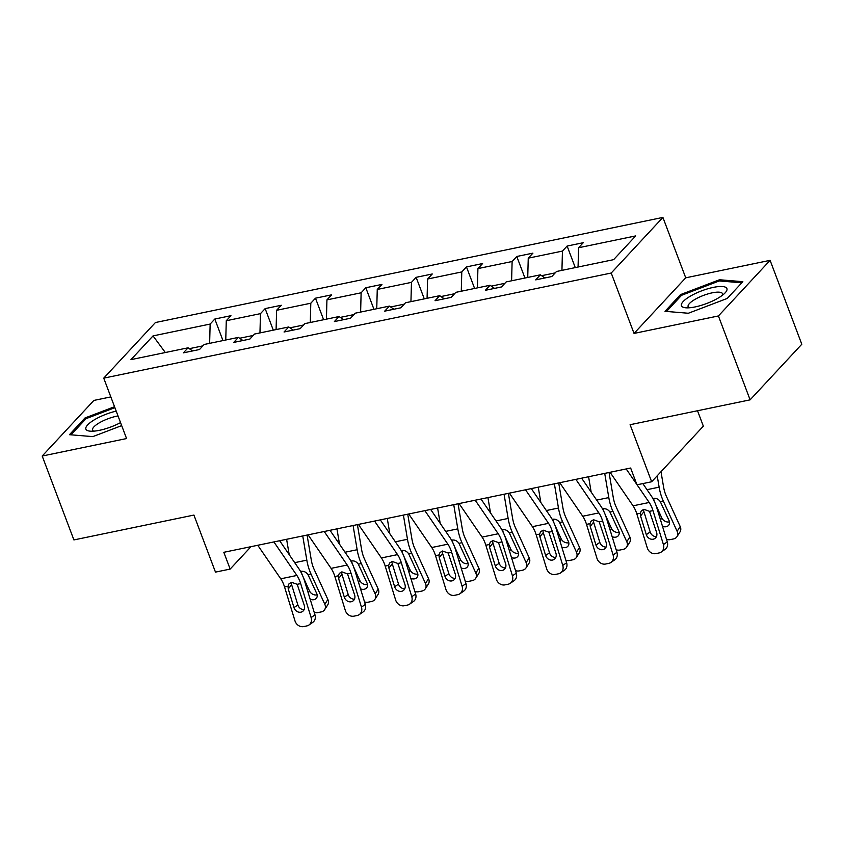 <?xml version="1.0" encoding="UTF-8"?>
<svg xmlns="http://www.w3.org/2000/svg" width="844" height="844" viewBox="0 0 844 844"><rect width="100%" height="100%" fill="white"/><g stroke="black" fill="none" stroke-linecap="round" stroke-linejoin="round"><path stroke-width="1.27" d="M770.097 260.342L685.729 277.813L634.044 333.422L718.413 315.951L770.097 260.342L801.8 344.236L750.116 399.845L630.099 424.711L651.652 481.766L703.347 426.157L697.524 410.743M718.413 315.951L750.116 399.845M110.828 396.912L93.884 400.425L42.2 456.034L73.903 539.928L193.92 515.072L215.473 572.116L230.159 569.078L250.984 546.669M662.909 217.414L155.423 322.535L103.738 378.144L611.225 273.023L662.909 217.414L685.729 277.813M202.908 345.861L189.309 348.677M209.628 343.35L210.145 324.064L214.819 319.032L222.964 340.586M165.329 352.528L153.038 335.901L210.145 324.064M225.759 340.005L226.276 320.731L230.95 315.688L214.819 319.032M226.276 320.731L260.469 313.641L265.153 308.609L273.298 330.162M276.093 329.582L276.6 310.297L281.284 305.264L265.153 308.609M276.6 310.297L310.803 303.218L315.477 298.185L323.621 319.728M326.417 319.159L326.934 299.873L331.608 294.841L315.477 298.185M326.934 299.873L361.126 292.794L365.811 287.751L373.955 309.305M376.751 308.725L377.257 289.45L381.942 284.417L365.811 287.751M377.257 289.45L411.461 282.36L416.134 277.328L424.279 298.882M427.075 298.301L427.591 279.026L432.265 273.983L416.134 277.328M427.591 279.026L461.784 271.937L466.468 266.904L474.613 288.458M477.409 287.878L477.915 268.592L482.599 263.56L466.468 266.904M477.915 268.592L512.118 261.513L516.792 256.481L524.936 278.024M527.732 277.454L528.249 258.169L532.923 253.137L516.792 256.481M528.249 258.169L562.442 251.09L567.126 246.047L575.27 267.601M578.066 267.02L578.573 247.746L583.257 242.713L567.126 246.047M578.573 247.746L635.68 235.919L613.609 259.657L556.502 271.494L551.828 276.526L535.697 279.87L540.371 274.827L506.178 281.917L501.494 286.949L485.363 290.294L490.047 285.261L455.844 292.341L451.171 297.373L435.04 300.717L439.713 295.685L405.521 302.764L400.837 307.807L384.706 311.141L389.39 306.108L355.187 313.198L350.513 318.23L334.382 321.575L339.056 316.532L304.863 323.621L300.179 328.654L284.048 331.998L288.732 326.966L254.529 334.045L249.856 339.077L233.725 342.421L238.398 337.389L204.206 344.468L199.522 349.511L183.391 352.845L188.075 347.812L130.968 359.639L153.038 335.901M651.652 481.766L636.977 484.804L630.637 468.019L223.818 552.303L230.159 569.078M242.903 340.522L238.398 337.389M253.242 335.437L239.643 338.254M259.963 332.926L260.469 313.641M293.237 330.099L288.732 326.966M303.566 325.003L289.967 327.831M310.286 322.492L310.803 303.218M343.561 319.665L339.056 316.532M353.9 314.58L340.301 317.397M360.62 312.069L361.126 292.794M393.895 309.242L389.39 306.108M404.223 304.156L390.624 306.973M410.944 301.646L411.461 282.36M444.218 298.818L439.713 295.685M454.557 293.733L440.958 296.55M461.278 291.222L461.784 271.937M494.552 288.395L490.047 285.261M504.881 283.31L491.282 286.127M511.601 280.788L512.118 261.513M544.876 277.961L540.371 274.827M555.215 272.876L541.616 275.693M561.935 270.365L562.442 251.09M634.044 333.422L611.225 273.023M42.2 456.034L126.568 438.553L103.738 378.144M192.58 350.946L188.075 347.812M665.009 311.32L688.356 313.251L727.275 298.428L742.847 281.674L719.489 279.754L680.581 294.577L665.009 311.32M114.531 406.713L85.022 417.949L69.451 434.692L92.808 436.622L121.673 425.619M681.055 295.843L680.581 294.577M719.964 280.999L719.489 279.754M85.497 419.215L85.022 417.949M626.185 468.947L636.872 484.519M637.051 484.783L649.194 502.475A18.684 8.82 -101.7 0 1 652.971 510.609L663.426 544.57L667.287 541.89A7.48 6.457 55.3 0 1 665.093 549.37L661.232 552.05A7.48 6.457 -124.7 0 0 663.426 544.57M642.833 483.591L651.157 495.734A28.031 13.23 -101.7 0 1 656.832 507.94L667.287 541.89M610.054 472.281L633.063 505.82A18.684 8.82 -101.7 0 1 636.84 513.954L647.295 547.914A7.48 6.457 -124.7 0 0 655.915 553.611L659.143 552.936A7.48 6.457 -124.7 0 0 661.232 552.05M643.698 510.662L643.93 511.738L640.554 515.969L646.304 534.642L650.165 531.963L643.93 511.738M650.165 531.963A5.982 5.17 -124.7 0 0 656.421 536.615M640.554 515.969L640.311 513.236L641.303 510.831L643.845 509.312L649.5 511.337L656.621 532.501A5.982 5.17 55.3 0 1 654.87 538.493A5.982 5.17 55.3 0 1 653.193 539.2A5.982 5.17 55.3 0 1 646.304 534.642M657.202 475.794L659.122 487.167A28.031 13.23 78.3 0 0 663.289 500.998L677.12 531.309L680.19 526.529A7.48 5.94 32.7 0 1 680.021 531.91L676.962 536.689A7.48 5.94 -147.3 0 0 677.12 531.309M661 471.712L663.574 486.999A18.684 8.82 78.3 0 0 666.349 496.219L680.19 526.529M653.488 498.361C656.231 498.044 658.499 499.131 660.293 501.621L669.06 520.611A5.982 4.747 32.7 0 1 668.923 524.905A5.982 4.747 32.7 0 1 666.19 526.698A5.982 4.747 32.7 0 1 662.477 526.276M676.962 536.689A7.48 5.94 -147.3 0 1 673.533 538.936L670.305 539.601A7.48 5.94 -147.3 0 1 666.507 539.369M653.699 498.836L654.195 501.294M655.63 504.448L661.801 517.963A5.982 4.747 -147.3 0 0 669.25 521.919A5.982 4.747 -147.3 0 0 669.461 521.877M575.861 479.371L598.86 512.909A18.684 8.82 -101.7 0 1 602.648 521.043L613.092 554.993L616.953 552.314A7.48 6.457 55.3 0 1 614.759 559.794L610.898 562.473A7.48 6.457 -124.7 0 0 613.092 554.993M581.632 478.168L600.833 506.157A28.031 13.23 -101.7 0 1 606.509 518.364L616.953 552.314M559.73 482.715L582.729 516.243A18.684 8.82 -101.7 0 1 586.517 524.377L596.961 558.338A7.48 6.457 -124.7 0 0 605.581 564.035L608.809 563.37A7.48 6.457 -124.7 0 0 610.898 562.473M593.364 521.086L593.606 522.172L590.22 526.392L595.969 545.066L599.831 542.397L593.606 522.172M599.831 542.397A5.982 5.17 -124.7 0 0 606.097 547.039M590.22 526.392L589.988 523.66L590.979 521.254L593.522 519.735L599.166 521.761L606.298 542.935A5.982 5.17 55.3 0 1 604.536 548.916A5.982 5.17 55.3 0 1 602.869 549.623A5.982 5.17 55.3 0 1 595.969 545.066M525.527 489.794L548.537 523.333A18.684 8.82 -101.7 0 1 552.314 531.467L562.769 565.417L566.63 562.748A7.48 6.457 55.3 0 1 564.436 570.227L560.574 572.897A7.48 6.457 -124.7 0 0 562.769 565.417M531.309 488.602L550.499 516.591A28.031 13.23 -101.7 0 1 556.175 528.787L566.63 562.748M509.396 493.139L532.406 526.667A18.684 8.82 -101.7 0 1 536.183 534.811L546.638 568.761A7.48 6.457 -124.7 0 0 555.257 574.458L558.485 573.793A7.48 6.457 -124.7 0 0 560.574 572.897M543.04 531.509L543.272 532.596L539.896 536.816L545.646 555.5L549.507 552.82L543.272 532.596M549.507 552.82A5.982 5.17 -124.7 0 0 555.763 557.462M539.896 536.816L539.654 534.083L540.645 531.688L543.188 530.159L548.843 532.184L555.964 553.358A5.982 5.17 55.3 0 1 554.213 559.34A5.982 5.17 55.3 0 1 552.535 560.057A5.982 5.17 55.3 0 1 545.646 555.5M588.584 476.733L591.169 492.073M604.715 473.389L608.798 497.591A28.031 13.23 78.3 0 0 612.955 511.422L626.786 541.742L629.856 536.963A7.48 5.94 32.7 0 1 629.698 542.333L626.628 547.112A7.48 5.94 -147.3 0 0 626.786 541.742M609.051 472.492L613.25 497.422A18.684 8.82 78.3 0 0 616.025 506.643L629.856 536.963M603.165 508.784C605.908 508.468 608.165 509.554 609.959 512.044L618.726 531.034A5.982 4.747 32.7 0 1 618.599 535.328A5.982 4.747 32.7 0 1 615.856 537.132A5.982 4.747 32.7 0 1 612.153 536.7M626.628 547.112A7.48 5.94 -147.3 0 1 623.199 549.36L619.981 550.024A7.48 5.94 -147.3 0 1 616.183 549.803M603.365 509.27L603.861 511.717M605.306 514.872L611.467 528.397A5.982 4.747 -147.3 0 0 618.926 532.353A5.982 4.747 -147.3 0 0 619.127 532.3M538.25 487.157L540.835 502.496M554.381 483.823L558.464 508.025A28.031 13.23 78.3 0 0 562.631 521.845L576.463 552.166L579.533 547.387A7.48 5.94 32.7 0 1 579.364 552.757L576.304 557.536A7.48 5.94 -147.3 0 0 576.463 552.166M558.717 482.916L562.916 507.856A18.684 8.82 78.3 0 0 565.691 517.066L579.533 547.387M552.841 519.208C555.574 518.891 557.842 519.978 559.635 522.468L568.402 541.458A5.982 4.747 32.7 0 1 568.265 545.762A5.982 4.747 32.7 0 1 565.533 547.556A5.982 4.747 32.7 0 1 561.819 547.134M576.304 557.536A7.48 5.94 -147.3 0 1 572.876 559.783L569.647 560.448A7.48 5.94 -147.3 0 1 565.849 560.226M553.042 519.693L553.537 522.141M554.972 525.306L561.144 538.82A5.982 4.747 -147.3 0 0 568.592 542.776A5.982 4.747 -147.3 0 0 568.803 542.724M717.801 298.291A24.297 6.805 -20.7 0 0 725.007 292.984A24.297 6.805 -20.7 0 0 718.518 286.601A24.297 6.805 -20.7 0 0 690.561 296.044A24.297 6.805 -20.7 0 0 685.792 307.796A24.297 6.805 -20.7 0 0 717.801 298.291M722.39 295.273A18.389 5.159 -20.7 0 0 722.538 293.723A18.389 5.159 -20.7 0 0 712.283 292.815A18.389 5.159 -20.7 0 0 695.023 299.377A18.389 5.159 -20.7 0 0 688.134 306.731A18.389 5.159 -20.7 0 0 689.263 307.786M666.549 311.447L681.551 295.305L719.267 280.947L741.802 282.803M116.198 411.112A24.297 6.805 -20.7 0 0 95.003 419.426A24.297 6.805 -20.7 0 0 90.234 431.168A24.297 6.805 -20.7 0 0 120.544 422.612M118.023 415.944A18.389 5.159 -20.7 0 0 99.465 422.749A18.389 5.159 -20.7 0 0 92.576 430.102A18.389 5.159 -20.7 0 0 93.705 431.168M70.991 434.818L86.004 418.677L114.9 407.673M475.204 500.218L498.203 533.756A18.684 8.82 -101.7 0 1 501.99 541.89L512.435 575.84L516.296 573.171A7.48 6.457 55.3 0 1 514.101 580.651L510.24 583.331A7.48 6.457 -124.7 0 0 512.435 575.84M480.974 499.026L500.175 527.015A28.031 13.23 -101.7 0 1 505.851 539.211L516.296 573.171M459.073 503.562L482.072 537.101A18.684 8.82 -101.7 0 1 485.859 545.235L496.304 579.184A7.48 6.457 -124.7 0 0 504.923 584.881L508.151 584.217A7.48 6.457 -124.7 0 0 510.24 583.331M492.706 541.932L492.949 543.019L489.562 547.25L495.312 565.923L499.173 563.243L492.949 543.019M499.173 563.243A5.982 5.17 -124.7 0 0 505.44 567.896M489.562 547.25L489.33 544.517L490.322 542.112L492.864 540.593L498.509 542.608L505.64 563.781A5.982 5.17 55.3 0 1 503.879 569.763A5.982 5.17 55.3 0 1 502.212 570.481A5.982 5.17 55.3 0 1 495.312 565.923M487.927 497.58L490.512 512.92M504.058 494.246L508.141 518.448A28.031 13.23 78.3 0 0 512.297 532.279L526.128 562.589L529.199 557.81A7.48 5.94 32.7 0 1 529.04 563.191L525.97 567.97A7.48 5.94 -147.3 0 0 526.128 562.589M508.394 493.35L512.593 518.279A18.684 8.82 78.3 0 0 515.367 527.5L529.199 557.81M502.507 529.642C505.25 529.325 507.508 530.412 509.301 532.891L518.068 551.881A5.982 4.747 32.7 0 1 517.942 556.185A5.982 4.747 32.7 0 1 515.199 557.979A5.982 4.747 32.7 0 1 511.496 557.557M525.97 567.97A7.48 5.94 -147.3 0 1 522.541 570.206L519.324 570.882A7.48 5.94 -147.3 0 1 515.526 570.649M502.707 530.116L503.203 532.564M504.649 535.729L510.81 549.244A5.982 4.747 -147.3 0 0 518.269 553.2A5.982 4.747 -147.3 0 0 518.48 553.158M424.87 510.652L447.879 544.18A18.684 8.82 -101.7 0 1 451.656 552.314L462.111 586.274L465.972 583.594A7.48 6.457 55.3 0 1 463.778 591.074L459.917 593.754A7.48 6.457 -124.7 0 0 462.111 586.274M430.651 509.449L449.841 537.438A28.031 13.23 -101.7 0 1 455.517 549.644L465.972 583.594M408.739 513.985L431.748 547.524A18.684 8.82 -101.7 0 1 435.525 555.658L445.98 589.608A7.48 6.457 -124.7 0 0 454.599 595.315L457.828 594.64A7.48 6.457 -124.7 0 0 459.917 593.754M442.383 552.366L442.615 553.442L439.239 557.673L444.988 576.346L448.85 573.667L442.615 553.442M448.85 573.667A5.982 5.17 -124.7 0 0 455.106 578.319M439.239 557.673L438.996 554.941L439.988 552.535L442.53 551.016L448.185 553.042L455.306 574.205A5.982 5.17 55.3 0 1 453.555 580.197A5.982 5.17 55.3 0 1 451.878 580.904A5.982 5.17 55.3 0 1 444.988 576.346M437.603 508.014L440.178 523.354M453.734 504.67L457.807 528.871A28.031 13.23 78.3 0 0 461.974 542.703L475.805 573.013L478.875 568.234A7.48 5.94 32.7 0 1 478.706 573.614L475.647 578.393A7.48 5.94 -147.3 0 0 475.805 573.013M458.06 503.773L462.259 528.703A18.684 8.82 78.3 0 0 465.033 537.923L478.875 568.234M452.184 540.065C454.916 539.749 457.184 540.835 458.978 543.325L467.745 562.315A5.982 4.747 32.7 0 1 467.608 566.609A5.982 4.747 32.7 0 1 464.875 568.402A5.982 4.747 32.7 0 1 461.162 567.98M475.647 578.393A7.48 5.94 -147.3 0 1 472.218 580.64L468.99 581.305A7.48 5.94 -147.3 0 1 465.192 581.073M452.384 540.54L452.88 542.998M454.315 546.152L460.486 559.667A5.982 4.747 -147.3 0 0 467.935 563.623A5.982 4.747 -147.3 0 0 468.146 563.581M374.546 521.075L397.545 554.603A18.684 8.82 -101.7 0 1 401.333 562.748L411.777 596.697L415.638 594.018A7.48 6.457 55.3 0 1 413.444 601.498L409.583 604.177A7.48 6.457 -124.7 0 0 411.777 596.697M380.317 519.872L399.518 547.861A28.031 13.23 -101.7 0 1 405.194 560.068L415.638 594.018M358.415 524.419L381.414 557.947A18.684 8.82 -101.7 0 1 385.202 566.081L395.646 600.042A7.48 6.457 -124.7 0 0 404.265 605.739L407.494 605.074A7.48 6.457 -124.7 0 0 409.583 604.177M392.049 562.79L392.291 563.866L388.905 568.096L394.654 586.77L398.516 584.101L392.291 563.866M398.516 584.101A5.982 5.17 -124.7 0 0 404.782 588.743M388.905 568.096L388.673 565.364L389.664 562.959L392.207 561.439L397.851 563.465L404.983 584.639A5.982 5.17 55.3 0 1 403.221 590.621A5.982 5.17 55.3 0 1 401.554 591.327A5.982 5.17 55.3 0 1 394.654 586.77M387.269 518.438L389.854 533.777M403.4 515.093L407.483 539.295A28.031 13.23 78.3 0 0 411.64 553.126L425.471 583.447L428.541 578.668A7.48 5.94 32.7 0 1 428.383 584.037L425.313 588.817A7.48 5.94 -147.3 0 0 425.471 583.447M407.736 514.196L411.935 539.126A18.684 8.82 78.3 0 0 414.71 548.347L428.541 578.668M401.849 550.488C404.592 550.172 406.85 551.259 408.644 553.748L417.411 572.738A5.982 4.747 32.7 0 1 417.284 577.032A5.982 4.747 32.7 0 1 414.541 578.836A5.982 4.747 32.7 0 1 410.838 578.404M425.313 588.817A7.48 5.94 -147.3 0 1 421.884 591.064L418.666 591.728A7.48 5.94 -147.3 0 1 414.868 591.507M402.05 550.974L402.546 553.421M403.991 556.576L410.152 570.101A5.982 4.747 -147.3 0 0 417.611 574.057A5.982 4.747 -147.3 0 0 417.822 574.004M324.212 531.498L347.222 565.037A18.684 8.82 -101.7 0 1 350.998 573.171L361.454 607.121L365.315 604.452A7.48 6.457 55.3 0 1 363.12 611.932L359.259 614.601A7.48 6.457 -124.7 0 0 361.454 607.121M329.993 530.306L349.184 558.285A28.031 13.23 -101.7 0 1 354.86 570.491L365.315 604.452M308.081 534.843L331.091 568.371A18.684 8.82 -101.7 0 1 334.868 576.515L345.323 610.465A7.48 6.457 -124.7 0 0 353.942 616.162L357.17 615.498A7.48 6.457 -124.7 0 0 359.259 614.601M341.725 573.213L341.957 574.3L338.581 578.52L344.331 597.204L348.192 594.524L341.957 574.3M348.192 594.524A5.982 5.17 -124.7 0 0 354.448 599.166M338.581 578.52L338.349 575.787L339.33 573.392L341.873 571.863L347.528 573.888L354.649 595.062A5.982 5.17 55.3 0 1 352.897 601.044A5.982 5.17 55.3 0 1 351.22 601.761A5.982 5.17 55.3 0 1 344.331 597.204M336.946 528.861L339.52 544.201M353.077 525.517L357.149 549.729A28.031 13.23 78.3 0 0 361.316 563.549L375.147 593.87L378.217 589.091A7.48 5.94 32.7 0 1 378.049 594.461L374.989 599.24A7.48 5.94 -147.3 0 0 375.147 593.87M357.402 524.62L361.601 549.549A18.684 8.82 78.3 0 0 364.376 558.77L378.217 589.091M351.526 560.912C354.258 560.595 356.527 561.682 358.32 564.172L367.087 583.162A5.982 4.747 32.7 0 1 366.95 587.466A5.982 4.747 32.7 0 1 364.218 589.26A5.982 4.747 32.7 0 1 360.504 588.838M374.989 599.24A7.48 5.94 -147.3 0 1 371.56 601.487L368.332 602.152A7.48 5.94 -147.3 0 1 364.545 601.93M351.726 561.397L352.222 563.845M353.657 567.01L359.829 580.524A5.982 4.747 -147.3 0 0 367.277 584.481A5.982 4.747 -147.3 0 0 367.488 584.428M273.889 541.922L296.888 575.46A18.684 8.82 -101.7 0 1 300.675 583.594L311.119 617.544L314.991 614.875A7.48 6.457 55.3 0 1 312.786 622.355L308.925 625.035A7.48 6.457 -124.7 0 0 311.119 617.544M279.659 540.73L298.86 568.719A28.031 13.23 -101.7 0 1 304.536 580.915L314.991 614.875M257.758 545.266L280.757 578.805A18.684 8.82 -101.7 0 1 284.544 586.939L294.989 620.889A7.48 6.457 -124.7 0 0 303.608 626.586L306.836 625.921A7.48 6.457 -124.7 0 0 308.925 625.035M291.391 583.637L291.634 584.723L288.247 588.954L293.997 607.627L297.858 604.948L291.634 584.723M297.858 604.948A5.982 5.17 -124.7 0 0 304.125 609.6M288.247 588.954L288.015 586.221L289.007 583.816L291.549 582.297L297.193 584.312L304.325 605.486A5.982 5.17 55.3 0 1 302.563 611.467A5.982 5.17 55.3 0 1 300.897 612.185A5.982 5.17 55.3 0 1 293.997 607.627M286.612 539.284L289.197 554.624M302.743 535.951L306.826 560.152A28.031 13.23 78.3 0 0 310.982 573.983L324.813 604.293L327.883 599.514A7.48 5.94 32.7 0 1 327.725 604.895L324.655 609.674A7.48 5.94 -147.3 0 0 324.813 604.293M307.079 535.054L311.278 559.983A18.684 8.82 78.3 0 0 314.052 569.204L327.883 599.514M301.192 571.335C303.935 571.029 306.193 572.116 307.986 574.595L316.753 593.585A5.982 4.747 32.7 0 1 316.627 597.89A5.982 4.747 32.7 0 1 313.884 599.683A5.982 4.747 32.7 0 1 310.181 599.261M324.655 609.674A7.48 5.94 -147.3 0 1 321.237 611.911L318.009 612.586A7.48 5.94 -147.3 0 1 314.211 612.354M301.392 571.821L301.888 574.268M303.334 577.433L309.495 590.948A5.982 4.747 -147.3 0 0 316.954 594.904A5.982 4.747 -147.3 0 0 317.165 594.862M649.5 511.337L652.971 510.609M636.84 513.954L640.311 513.236M633.063 505.82L649.194 502.475M663.289 500.998L660.293 501.621M659.122 487.167L647.01 489.678M660.525 519.946L661.801 517.963M599.166 521.761L602.648 521.043M586.517 524.377L589.988 523.66M582.729 516.243L598.86 512.909M548.843 532.184L552.314 531.467M536.183 534.811L539.654 534.083M532.406 526.667L548.537 523.333M612.955 511.422L609.959 512.044M608.798 497.591L596.676 500.102M610.201 530.37L611.467 528.397M562.631 521.845L559.635 522.468M558.464 508.025L546.353 510.536M559.878 540.793L561.144 538.82M498.509 542.608L501.99 541.89M485.859 545.235L489.33 544.517M482.072 537.101L498.203 533.756M512.297 532.279L509.301 532.891M508.141 518.448L496.019 520.959M509.544 551.216L510.81 549.244M448.185 553.042L451.656 552.314M435.525 555.658L438.996 554.941M431.748 547.524L447.879 544.18M461.974 542.703L458.978 543.325M457.807 528.871L445.695 531.382M459.22 561.65L460.486 559.667M397.851 563.465L401.333 562.748M385.202 566.081L388.673 565.364M381.414 557.947L397.545 554.603M411.64 553.126L408.644 553.748M407.483 539.295L395.361 541.806M408.886 572.074L410.152 570.101M347.528 573.888L350.998 573.171M334.868 576.515L338.349 575.787M331.091 568.371L347.222 565.037M361.316 563.549L358.32 564.172M357.149 549.729L345.038 552.24M358.563 582.497L359.829 580.524M297.193 584.312L300.675 583.594M284.544 586.939L288.015 586.221M280.757 578.805L296.888 575.46M310.982 573.983L307.986 574.595M306.826 560.152L294.704 562.663M308.229 592.921L309.495 590.948"/></g></svg>
